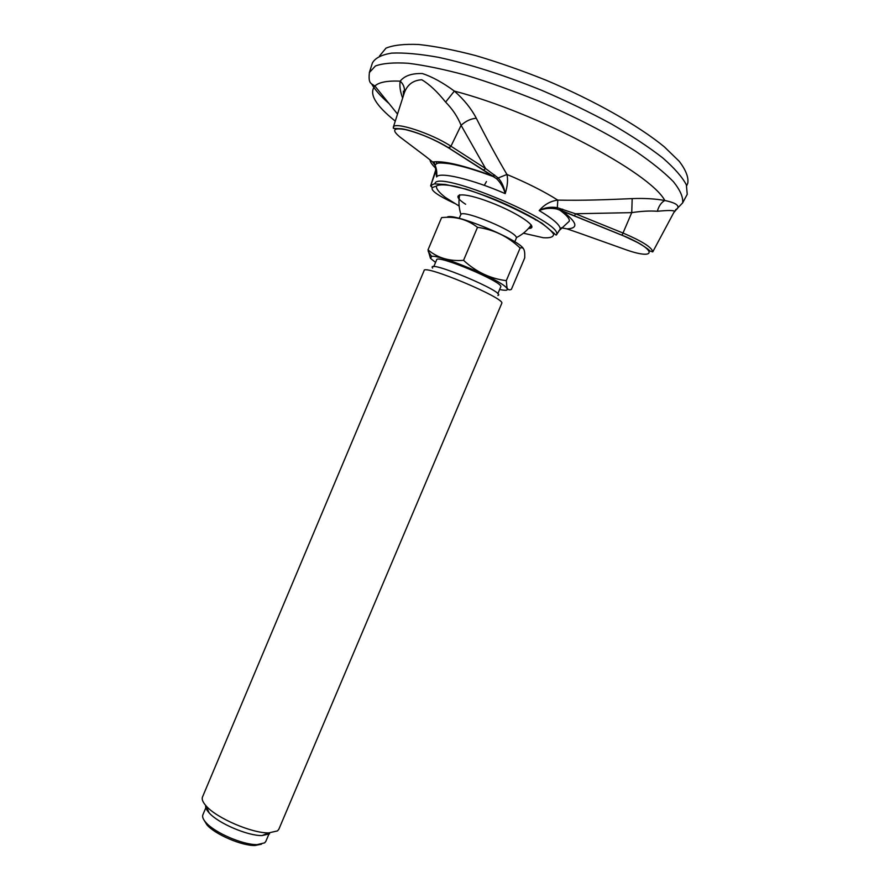 <?xml version="1.0" encoding="UTF-8"?>
<svg xmlns="http://www.w3.org/2000/svg" width="890" height="890" viewBox="0 0 890 890"><rect width="100%" height="100%" fill="white"/><g stroke="black" fill="none" stroke-linecap="round" stroke-linejoin="round"><path stroke-width="1.33" d="M425.732 156.473L432.674 162.002L435.043 165.407C436.623 168.755 437.146 172.593 436.589 176.921L436.2 168.822M402.636 98.089C400.2 91.503 399.387 85.852 400.211 81.135C404.516 75.75 411.914 73.225 422.394 73.547C432.162 76.751 442.808 82.603 454.356 91.08C463.968 99.547 471.288 108.602 476.306 118.259C486.852 138.974 497.065 157.708 506.944 174.462C508.112 179.624 507.534 186.01 505.209 193.619C503.562 187.734 500.692 182.784 496.62 178.757L483.303 170.19L485.595 168.555L498.2 177.978L506.944 174.462C527.002 182.839 543.957 191.383 557.808 200.117C582.794 200.606 605.022 199.794 632.178 198.615C644.338 198.136 655.218 198.759 664.819 200.495C674.553 202.531 678.881 204.989 677.802 207.882L673.774 212.61M369.339 72.591L375.413 65.993C382.8 63.257 393.781 62.356 408.365 63.279C424.897 65.348 444.121 69.342 466.037 75.261C489.066 82.247 512.918 90.691 537.582 100.626C575.174 116.712 607.759 133.522 635.338 151.055C651.647 162.191 664.341 172.404 673.419 181.694C680.249 190.226 683.32 197.291 682.641 202.898L674.353 211.509C674.308 210.263 668.635 210.185 657.343 211.275C649.834 210.708 641.301 211.164 631.744 212.632L623.011 233.024L575.43 213.756L574.517 216.014L556.962 209.039C550.654 207.737 544.736 208.26 539.195 210.585C544.402 204.478 550.61 200.995 557.808 200.117L557.329 207.682L575.43 213.756L631.744 212.632L632.178 198.615M685.701 197.18L687.236 194.298L686.357 184.842C682.296 177.088 674.398 168.088 662.649 157.83C648.754 147.028 631.666 135.736 611.408 123.966C589.681 112.196 566.507 101.004 541.888 90.391C503.84 75.016 469.275 63.969 438.203 57.271C419.379 53.923 403.849 52.532 391.622 53.122C381.521 54.78 375.102 58.073 372.387 63.001L369.45 72.246C368.149 83.816 370.774 83.07 374.879 86.03C378.806 82.247 387.25 80.612 400.211 81.135C403.359 84.105 404.772 87.676 404.449 91.848L404.227 93.094M673.741 212.666L652.759 251.892L649.934 251.024C648.877 249.089 635.438 240.244 622.043 235.227L622.021 235.272C658.222 249.712 657.599 261.493 623.523 248.866L578.945 232.98M476.306 118.259C470.899 118.659 465.826 121.018 461.087 125.334C457.738 116.946 452.587 109.203 445.623 102.094C437.257 91.626 429.303 84.183 421.782 79.766C413.06 80.267 407.208 84.695 404.249 93.05L393.302 127.292C393.68 121.051 431.728 133.422 450.952 146.227L461.087 125.334L485.595 168.555L450.952 146.227L448.649 147.94C434.531 139.407 420.136 133.3 405.451 129.617C393.169 127.492 391.4 130.007 400.133 137.16L426.466 157.029M436.089 161.657L436.745 163.615M561.345 227.807L567.019 228.875L578.778 232.924M556.506 234.771C556.328 235.349 555.538 234.882 554.125 233.38L542.066 223.279C516.4 208.705 491.069 197.324 466.06 189.125L445.423 184.475L434.932 183.907C435.166 168.366 564.36 222.389 556.506 234.771L560.199 229.108C560.4 225.281 553.402 219.107 539.195 210.585C544.647 207.559 550.688 206.591 557.329 207.682L556.962 209.039M445.623 102.094L454.356 91.08C537.549 112.808 650.256 172.727 664.819 200.495C661.292 202.386 658.811 205.979 657.343 211.275M496.62 178.757L498.2 177.978C501.849 182.038 504.185 187.256 505.209 193.619C471.767 179.079 439.56 171.536 436.589 176.921L435.132 165.585M435.054 165.395L433.641 162.837M562.647 209.15L561.835 210.663L559.231 209.695C566.619 215.024 569.956 218.884 569.233 221.265L558.787 230.955M652.759 251.892C652.103 247.509 642.191 241.212 623.011 233.024L622.043 235.227L561.801 210.696C577.221 222.266 578.967 228.33 567.019 228.875M494.651 174.974L492.904 176.098C463.345 165.195 443.264 160.5 432.674 162.002M459.173 218.317L460.909 214.39C463.79 209.517 516.545 231.6 516.356 237.608L516.278 238.264M265.921 841.184L264.675 842.852L257.121 844.621C243.104 844.988 214.802 832.818 206.046 822.672C203.031 819.334 201.997 816.631 202.965 814.584L206.402 806.44M261.46 844.221L254.918 845.5C241.735 845.845 215.213 834.453 206.981 824.908L203.899 819.901M278.959 829.002L277.546 830.893L268.736 832.895C251.87 833.285 216.771 818.199 206.235 806.051C202.709 802.168 201.496 799.064 202.609 796.739L424.074 270.671C422.984 263.674 505.576 298.339 501.782 303.29L501.715 303.457M269.603 833.841L262.06 835.565C247.665 835.921 218.061 823.206 209.083 812.815C206.413 809.878 205.29 807.43 205.724 805.483M432.596 268.079C425.242 258.389 508.057 293.144 497.888 295.48M463.557 260.336C449.483 261.449 437.635 257.955 428.012 249.879L441.585 217.627C455.224 216.092 467.183 219.329 477.496 227.317L463.557 260.336C476.017 271.895 490.257 278.659 506.299 280.65L520.116 248.032C508.034 236.484 493.828 229.587 477.496 227.317M520.116 248.032C523.009 246.975 524.555 248.978 524.755 254.051L524.733 257.866L511.383 289.361C509.303 290.385 507.823 289.806 506.966 287.626L506.299 280.65M430.437 258.245L428.012 249.879M447.014 217.316C451.508 211.742 518.314 239.087 523.387 248.621M435.555 262.416L430.604 258.456L431.606 256.331C440.283 254.596 500.102 279.683 506.421 287.726C508.78 290.396 506.51 290.974 499.624 289.484M433.753 266.7L436.623 259.902C435.989 253.728 503.985 282.252 500.747 286.814L500.692 286.958M206.602 806.93L208.293 810.946M379.552 55.959L385.971 48.16C393.324 45.112 404.227 43.899 418.678 44.5C435.032 46.247 454.045 49.94 475.694 55.592C498.433 62.3 521.952 70.532 546.26 80.289C594.687 100.748 638.453 125.635 664.24 146.761L679.315 161.379C685.867 170.079 688.693 177.333 687.792 183.14L687.258 184.397M560.945 210.329L562.291 209.873M484.282 185.354L486.452 181.56M532.342 217.761L533.544 218.017M447.514 147.228L449.862 147.551M436.133 168.555C432.206 164.984 430.159 162.058 429.992 159.766M389.041 103.563C380.853 96.454 375.102 89.979 371.775 84.15M677.279 208.839L675.61 209.651M459.129 206.035L445.49 197.513C438.904 192.396 435.889 188.535 436.456 185.943C439.349 184.33 445.823 184.508 455.858 186.488C467.617 189.526 480.9 193.964 495.686 199.772C510.448 206.091 523.609 212.521 535.179 219.073C544.958 225.237 551.088 230.243 553.569 234.092C553.702 236.985 550.243 238.197 543.212 237.719L523.398 233.202M465.637 204.255C448.326 193.074 461.754 191.317 490.145 202.253C518.503 213.022 540.753 228.541 528.504 228.418M395.271 121.118C375.424 105.242 368.627 93.55 374.879 86.03L397.53 114.065M435.344 186.377L432.407 187.612C430.359 190.249 437.735 195.5 454.523 203.365M435.054 183.551L431.361 185.142L431.761 187.123L430.627 185.832L436.356 169.69M483.303 170.19L448.649 147.94M622.021 235.272L574.517 216.014M399.321 136.526L400.133 137.16M433.664 163.137L434.331 164.105M431.761 187.123L432.407 187.612M459.362 196.534L459.229 195.377L458.55 196.79L459.107 198.704M528.671 228.229L530.896 227.061L531.286 225.526L530.084 226.549M633.202 240.267L632.034 239.644M619.34 234.181L622.077 235.16M537.415 220.32L535.413 219.886M682.641 202.898L687.236 194.298M430.627 185.832L436.156 168.644M404.438 91.87L404.271 92.961M403.426 95.608L403.393 91.158L404.449 91.848M434.821 164.962C436.901 167.709 436.979 176.721 436.69 176.075L436.289 169.1M436.178 168.477L434.031 161.802M393.302 127.292C394.659 128.371 389.442 128.36 401.423 128.75C412.815 130.296 435.833 139.574 448.838 147.951L494.295 176.954C476.562 170.235 461.699 165.829 449.684 163.76C437.368 162.247 436.979 163.059 435.11 165.173L435.054 165.407M459.674 194.743C458.406 201.385 458.817 207.926 460.909 214.39M516.356 237.608C522.397 234.626 527.37 230.41 531.263 224.97M254.918 845.5L257.121 844.621M206.981 824.908L206.046 822.672M262.06 835.565L268.736 832.895M209.083 812.815L206.235 806.051M514.776 241.813L516.345 238.097M431.606 256.331L428.201 251.447M497.81 293.756L500.747 286.814M265.754 841.562L268.813 834.353M278.77 829.435L501.782 303.29M686.691 185.71L687.792 183.14M619.195 234.126L619.985 234.393M622.088 235.149L637.262 242.369"/></g></svg>
